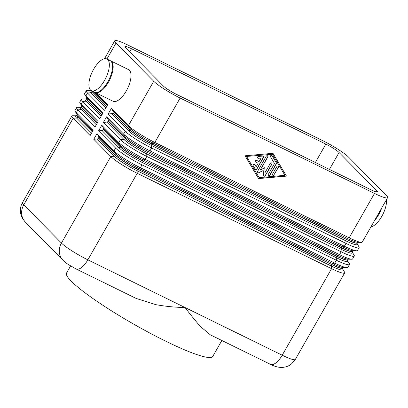 <?xml version="1.0" encoding="UTF-8"?>
<svg xmlns="http://www.w3.org/2000/svg" width="408" height="408" viewBox="0 0 408 408"><rect width="100%" height="100%" fill="white"/><g stroke="black" fill="none" stroke-linecap="round" stroke-linejoin="round"><path stroke-width="0.61" d="M106.932 59.012L116.035 43.049A23.491 3.106 -150.3 0 1 114.75 40.79A23.491 3.106 -150.3 0 1 116.479 40.565A23.491 3.106 -150.3 0 1 127.857 45.033L322.213 140.408A23.491 3.106 -150.3 0 1 337.87 149.206A23.491 3.106 -150.3 0 1 348.626 157.187L386.315 195.401A23.491 3.106 -150.3 0 1 387.6 197.661A23.491 3.106 -150.3 0 1 385.871 197.885A23.491 3.106 -150.3 0 1 374.493 193.417L349.166 237.818A23.491 3.106 29.7 0 0 360.545 242.286A23.491 3.106 29.7 0 0 361.366 242.367A23.491 3.106 29.7 0 0 362.273 242.061L387.6 197.661M98.593 137.975L98.517 138.103A1.566 1.403 135.4 0 1 97.216 138.955L93.779 139.261L96.961 133.686L98.619 136.491A1.566 1.403 135.4 0 1 98.593 137.975L115.612 155.234A19.574 2.591 29.7 0 0 137.624 169.213L331.974 264.588A19.574 2.591 29.7 0 0 342.899 268.122L342.669 268.994L344.474 271.978A23.491 3.106 -150.3 0 1 344.673 272.916A23.491 3.106 -150.3 0 1 342.944 273.146A23.491 3.106 -150.3 0 1 331.566 268.678L282.209 355.21L87.853 259.835A15.657 6.61 -63.9 0 1 80.988 267.923A15.657 6.61 -63.9 0 1 76.092 268.959L136.221 298.467L155.861 304.664C165.776 306.423 175.496 307.372 185.028 307.52C190.526 314.746 195.672 321.091 200.471 326.558L210.319 334.825M129.698 51.898L131.509 48.73A11.745 1.555 29.7 0 0 125.817 46.497A11.745 1.555 29.7 0 0 124.95 46.609A11.745 1.555 29.7 0 0 125.598 47.736L163.287 85.955A11.745 1.555 29.7 0 0 168.662 89.944A11.745 1.555 29.7 0 0 176.491 94.345L370.846 189.72A11.745 1.555 29.7 0 0 376.533 191.954A11.745 1.555 29.7 0 0 377.4 191.842A11.745 1.555 29.7 0 0 376.757 190.709L376.1 191.862M329.429 169.397L339.068 152.495A11.745 1.555 29.7 0 0 333.688 148.507A11.745 1.555 29.7 0 0 325.859 144.106L315.369 162.496M110.379 60.726A17.615 7.436 116.1 0 1 110.706 60.868A17.615 7.436 116.1 0 1 111.593 61.511A17.615 7.436 116.1 0 1 109.033 81.105A17.615 7.436 116.1 0 1 95.181 92.499A17.615 7.436 116.1 0 1 94.875 92.32M110.706 60.868L128.546 69.62A17.615 7.436 116.1 0 1 129.438 70.268A17.615 7.436 116.1 0 1 126.873 89.862A17.615 7.436 116.1 0 1 113.026 101.25L95.181 92.499M90.469 89.974A17.615 7.436 116.1 0 1 93.029 70.38A17.615 7.436 116.1 0 1 106.881 58.992A17.615 7.436 116.1 0 1 107.773 59.639A17.615 7.436 116.1 0 1 105.208 79.228A17.615 7.436 116.1 0 1 91.361 90.622A17.615 7.436 116.1 0 1 90.469 89.974M106.881 58.992L110.068 60.552A17.615 7.436 116.1 0 1 110.956 61.2A17.615 7.436 116.1 0 1 108.395 80.794A17.615 7.436 116.1 0 1 94.544 92.183L91.361 90.622M386.488 199.614A17.615 7.436 116.1 0 1 381.786 216.383A17.615 7.436 116.1 0 1 370.918 226.899M381.704 207.993A17.615 7.436 116.1 0 1 374.493 220.636M139.159 133.64A23.491 3.106 29.7 0 0 154.811 142.443L349.166 237.818L347.305 238.389L152.949 143.014A20.359 2.693 -150.3 0 1 130.06 128.474L113.041 111.211A1.566 1.403 135.4 0 1 113.011 112.695L112.939 112.822A1.566 1.403 135.4 0 1 111.634 113.679L108.197 113.985L111.379 108.406L128.398 125.664A23.491 3.106 29.7 0 0 139.159 133.64M180.137 98.042A23.491 3.106 -150.3 0 1 164.485 89.24A23.491 3.106 -150.3 0 1 153.724 81.263L128.398 125.664L130.06 128.474A1.566 1.403 135.4 0 1 130.03 129.953A19.574 2.591 29.7 0 0 152.041 143.932A1.566 0.663 116.1 0 1 152.49 143.325A1.566 0.663 116.1 0 1 152.949 143.014L154.811 142.443L180.137 98.042L374.493 193.417M111.634 113.679L128.658 130.937A20.359 2.693 29.7 0 0 151.546 145.477L345.897 240.853A20.359 2.693 29.7 0 0 357.127 243.775L358.897 246.697A23.491 3.106 -150.3 0 1 359.091 247.636A23.491 3.106 -150.3 0 1 357.367 247.865A23.491 3.106 -150.3 0 1 345.984 243.398L151.628 148.022A23.491 3.106 -150.3 0 1 135.976 139.22A23.491 3.106 -150.3 0 1 125.22 131.243L108.197 113.985M106.575 116.831L108.232 119.641A1.566 1.403 135.4 0 1 108.207 121.12L108.13 121.247A1.566 1.403 135.4 0 1 106.83 122.104L103.392 122.41L106.575 116.831L123.593 134.089A23.491 3.106 29.7 0 0 134.349 142.071A23.491 3.106 29.7 0 0 150.006 150.868L344.357 246.243A23.491 3.106 29.7 0 0 355.74 250.711A23.491 3.106 29.7 0 0 356.561 250.793A23.491 3.106 29.7 0 0 357.469 250.487L359.091 247.636M108.207 121.12L125.225 138.378A19.574 2.591 29.7 0 0 147.237 152.363L341.588 247.738A19.574 2.591 29.7 0 0 352.512 251.272L352.283 252.144L354.088 255.127A23.491 3.106 -150.3 0 1 354.287 256.066A23.491 3.106 -150.3 0 1 352.558 256.29A23.491 3.106 -150.3 0 1 341.18 251.823L146.824 156.448A23.491 3.106 -150.3 0 1 131.167 147.645A23.491 3.106 -150.3 0 1 120.411 139.669L103.392 122.41M101.765 125.256L103.428 128.066A1.566 1.403 135.4 0 1 103.397 129.545L103.326 129.673A1.566 1.403 135.4 0 1 102.02 130.529L98.583 130.835L101.765 125.256L118.789 142.519A23.491 3.106 29.7 0 0 129.545 150.496A23.491 3.106 29.7 0 0 145.197 159.293L339.553 254.674A23.491 3.106 29.7 0 0 350.936 259.141A23.491 3.106 29.7 0 0 351.752 259.223A23.491 3.106 29.7 0 0 352.66 258.912L354.287 256.066M102.02 130.529L119.044 147.788A20.359 2.693 29.7 0 0 141.933 162.328L336.289 257.708A20.359 2.693 29.7 0 0 347.514 260.63L349.284 263.553A23.491 3.106 -150.3 0 1 349.478 264.491A23.491 3.106 -150.3 0 1 347.754 264.715A23.491 3.106 -150.3 0 1 336.37 260.248L142.015 164.873A23.491 3.106 -150.3 0 1 126.363 156.075A23.491 3.106 -150.3 0 1 115.607 148.094L98.583 130.835M96.961 133.686L113.98 150.945A23.491 3.106 29.7 0 0 124.736 158.921A23.491 3.106 29.7 0 0 140.393 167.724L334.744 263.099A23.491 3.106 29.7 0 0 346.127 267.566A23.491 3.106 29.7 0 0 346.948 267.648A23.491 3.106 29.7 0 0 347.856 267.342L349.478 264.491M97.216 138.955L114.235 156.218A20.359 2.693 29.7 0 0 137.124 170.758L331.48 266.133L331.566 268.678L137.21 173.298A23.491 3.106 -150.3 0 1 121.558 164.501A23.491 3.106 -150.3 0 1 110.797 156.524L93.779 139.261M221.86 340.496L212.777 356.424A84.17 11.133 -150.3 0 1 150.231 333.26A84.17 11.133 -150.3 0 1 71.16 281.107A84.17 11.133 -150.3 0 1 66.555 273.023L70.589 265.94M255.326 169.279A0.979 0.877 135.4 0 0 256.754 168.927L263.41 157.264A0.979 0.877 135.4 0 0 263.364 156.249M263.527 157.386L256.877 169.05A0.979 0.877 -44.6 0 1 255.265 169.192L253.19 165.684A0.979 0.877 -44.6 0 1 254.816 164.618L256.117 166.811L258.131 163.276L255.739 162.104A0.979 0.877 -44.6 0 1 255.505 160.747A0.979 0.877 -44.6 0 1 256.703 160.421L259.09 161.594L261.105 158.064L258.417 158.299A0.979 0.877 -44.6 0 1 257.591 157.08A0.979 0.877 -44.6 0 1 258.458 156.453L262.752 156.07A0.979 0.877 -44.6 0 1 263.527 157.386L263.41 157.264M257.683 157.998A0.979 0.877 135.4 0 0 258.3 158.177L261.105 158.064M255.464 161.884A0.979 0.877 135.4 0 0 255.617 161.981L258.131 163.276M256.117 166.811L254.694 164.495A0.979 0.877 135.4 0 0 254.638 164.404M272.58 175.134A0.979 0.877 135.4 0 0 274.008 174.782L278.332 167.198A0.979 0.877 135.4 0 0 278.292 166.189M274.13 174.904A0.979 0.877 -44.6 0 1 272.539 174.124L276.864 166.541A0.979 0.877 -44.6 0 1 278.455 167.321L274.008 174.782M272.432 154.285L246.539 156.448L259.126 177.623L284.896 175.333L272.432 154.285L246.539 156.448M246.661 156.575L259.126 177.623M286.487 176.118L258.57 178.592L245.07 155.79L272.988 153.316L286.487 176.118L272.942 153.316M258.494 178.464L286.365 175.996M268.285 175.516A0.979 0.877 135.4 0 0 269.714 175.16L276.257 163.69A0.979 0.877 135.4 0 0 276.272 162.766L272.019 155.576A0.979 0.877 135.4 0 0 271.957 155.489M276.379 163.817L269.836 175.287A0.979 0.877 -44.6 0 1 268.245 174.502L274.507 163.521L270.509 156.769A0.979 0.877 -44.6 0 1 272.136 155.698L276.395 162.889A0.979 0.877 -44.6 0 1 276.379 163.817L276.257 163.69M260.437 169.958L264.817 167.637L265.215 172.304L270.331 163.338A0.979 0.877 -44.6 0 1 271.922 164.118L265.327 175.685A0.979 0.877 -44.6 0 1 263.604 175.471L263.18 170.513L258.519 172.977A0.979 0.877 -44.6 0 1 257.361 171.778L266.23 156.223A0.979 0.877 -44.6 0 1 267.827 157.004L260.314 169.835L267.704 156.881A0.979 0.877 135.4 0 0 267.663 155.866M257.402 172.788A0.979 0.877 135.4 0 0 258.397 172.854L263.18 170.513M263.777 175.914A0.979 0.877 135.4 0 0 265.205 175.562L271.799 163.996A0.979 0.877 135.4 0 0 271.759 162.981M265.215 172.304L264.71 167.693M131.509 48.73L325.859 144.106M96.166 92.978L107.732 104.708L104.55 110.282L87.531 93.024A23.491 3.106 -150.3 0 1 86.241 90.77L84.619 93.616A23.491 3.106 29.7 0 0 84.813 94.554A23.491 3.106 29.7 0 0 85.904 95.875L102.923 113.133L99.746 118.713L82.722 101.449A23.491 3.106 -150.3 0 1 81.437 99.195L79.81 102.046A23.491 3.106 29.7 0 0 80.009 102.984A23.491 3.106 29.7 0 0 81.1 104.3L98.119 121.558L94.937 127.138L77.918 109.879A23.491 3.106 -150.3 0 1 76.633 107.62L75.006 110.471A23.491 3.106 29.7 0 0 75.2 111.409A23.491 3.106 29.7 0 0 76.291 112.725L93.315 129.989L90.132 135.563L73.108 118.305A23.491 3.106 -150.3 0 1 71.823 116.051A23.491 3.106 -150.3 0 1 72.731 115.739L76.153 115.775A20.359 2.693 29.7 0 0 76.546 117.999L91.499 133.161M116.035 43.049L153.724 81.263M76.633 107.62A23.491 3.106 -150.3 0 1 77.54 107.314L80.957 107.35A20.359 2.693 29.7 0 0 81.355 109.573L96.308 124.736M81.437 99.195A23.491 3.106 -150.3 0 1 82.345 98.889L85.767 98.92A20.359 2.693 29.7 0 0 86.159 101.143L101.113 116.311M111.379 108.406L113.041 111.211M86.241 90.77A23.491 3.106 -150.3 0 1 87.154 90.459L90.571 90.494A20.359 2.693 29.7 0 0 90.969 92.718L105.922 107.88M339.068 152.495L376.757 190.709M76.092 268.959L68.447 264.588C66.524 263.185 66.427 263.461 63.036 260.304A15.657 14.045 -44.6 0 1 59.736 254.424A15.657 14.045 -44.6 0 1 61.44 243.056L23.751 204.841L73.108 118.305L76.546 117.999A1.566 1.403 -44.6 0 0 77.852 117.142L92.361 131.656M63.036 260.304L25.347 222.09A15.657 14.045 -44.6 0 1 22.047 216.204A15.657 14.045 -44.6 0 1 23.751 204.841A23.491 3.106 -150.3 0 1 22.465 202.582L71.823 116.051M106.707 106.503L92.269 91.866A1.566 1.403 -44.6 0 1 90.969 92.718L87.531 93.024L85.904 95.875L87.567 98.68A1.566 1.403 -44.6 0 1 87.536 100.164L101.974 114.801M107.324 105.417L94.019 91.927M352.441 251.399A19.574 2.591 -150.3 0 1 341.516 247.865L147.237 152.363A1.566 0.663 116.1 0 1 147.686 151.751A1.566 0.663 116.1 0 1 148.145 151.439L150.006 150.868L151.628 148.022L151.546 145.477A1.566 0.663 116.1 0 1 151.649 144.804A1.566 0.663 116.1 0 1 151.97 144.065L346.397 239.312A1.566 0.663 116.1 0 1 346.846 238.7A1.566 0.663 116.1 0 1 347.305 238.389A20.359 2.693 -150.3 0 0 357.877 242.332L361.366 242.367M106.83 122.104L123.848 139.363A20.359 2.693 29.7 0 0 146.737 153.903L341.093 249.278A1.566 0.663 116.1 0 1 341.195 248.605A1.566 0.663 116.1 0 1 341.516 247.865L341.588 247.738A1.566 0.663 116.1 0 1 342.037 247.131A1.566 0.663 116.1 0 1 342.501 246.815L344.357 246.243L345.984 243.398L345.897 240.853A1.566 0.663 116.1 0 1 346.004 240.179A1.566 0.663 116.1 0 1 346.321 239.44L346.397 239.312A19.574 2.591 29.7 0 0 357.321 242.847L357.964 242.332M103.397 129.545L120.421 146.804A19.574 2.591 29.7 0 0 142.428 160.788A1.566 0.663 116.1 0 1 142.876 160.181A1.566 0.663 116.1 0 1 143.335 159.865L145.197 159.293L146.824 156.448L146.737 153.903A1.566 0.663 116.1 0 1 146.844 153.23A1.566 0.663 116.1 0 1 147.161 152.49A19.574 2.591 -150.3 0 1 125.154 138.506L125.225 138.378A1.566 1.403 135.4 0 0 125.256 136.899L123.593 134.089L125.22 131.243L128.658 130.937A1.566 1.403 135.4 0 0 129.958 130.081L113.011 112.695M101.903 114.928L87.465 100.291A1.566 1.403 -44.6 0 1 86.159 101.143L82.722 101.449L81.1 104.3L82.758 107.11A1.566 1.403 -44.6 0 1 82.732 108.589L97.165 123.226M102.52 113.847L87.567 98.68A20.359 2.693 -150.3 0 1 86.623 97.538L84.813 94.554M97.094 123.359L82.656 108.717A1.566 1.403 -44.6 0 1 81.355 109.573L77.918 109.879L76.291 112.725L77.954 115.535A1.566 1.403 -44.6 0 1 77.923 117.014A19.574 2.591 29.7 0 1 76.852 115.138L76.219 115.775M97.711 122.273L82.758 107.11A20.359 2.693 -150.3 0 1 81.814 105.968L80.009 102.984M92.29 131.784L77.852 117.142A19.574 2.591 -150.3 0 1 76.781 115.265M92.907 130.698L77.954 115.535A20.359 2.693 -150.3 0 1 77.01 114.393L75.2 111.409M342.827 268.255A19.574 2.591 -150.3 0 1 331.903 264.721L137.624 169.213A1.566 0.663 116.1 0 1 138.072 168.606A1.566 0.663 116.1 0 1 138.531 168.295L140.393 167.724L142.015 164.873L141.933 162.328A1.566 0.663 116.1 0 1 142.035 161.655A1.566 0.663 116.1 0 1 142.356 160.915L336.784 256.163A19.574 2.591 29.7 0 0 347.708 259.697L347.631 259.825A19.574 2.591 -150.3 0 1 336.707 256.29L142.356 160.915A19.574 2.591 -150.3 0 1 120.345 146.936L120.421 146.804A1.566 1.403 135.4 0 0 120.447 145.325L118.789 142.519L120.411 139.669L123.848 139.363A1.566 1.403 135.4 0 0 125.154 138.506L108.13 121.247M352.318 252.205A20.359 2.693 29.7 0 1 341.093 249.278L341.18 251.823L339.553 254.674L337.691 255.245L143.335 159.865A20.359 2.693 -150.3 0 1 120.447 145.325L103.428 128.066M342.705 269.056A20.359 2.693 29.7 0 1 331.48 266.133A1.566 0.663 116.1 0 1 331.582 265.46A1.566 0.663 116.1 0 1 331.903 264.721L331.974 264.588A1.566 0.663 116.1 0 1 332.428 263.981A1.566 0.663 116.1 0 1 332.887 263.67L334.744 263.099L336.37 260.248L336.289 257.708A1.566 0.663 116.1 0 1 336.391 257.035A1.566 0.663 116.1 0 1 336.707 256.29L336.784 256.163A1.566 0.663 116.1 0 1 337.232 255.556A1.566 0.663 116.1 0 1 337.691 255.245A20.359 2.693 -150.3 0 0 348.264 259.187L351.752 259.223M98.517 138.103L115.541 155.361A1.566 1.403 135.4 0 1 114.235 156.218L110.797 156.524L61.44 243.056A23.491 3.106 -150.3 0 0 72.201 251.032A23.491 3.106 -150.3 0 0 87.853 259.835L137.21 173.298L137.124 170.758A1.566 0.663 116.1 0 1 137.231 170.085A1.566 0.663 116.1 0 1 137.547 169.34A19.574 2.591 -150.3 0 1 115.541 155.361L115.612 155.234A1.566 1.403 135.4 0 0 115.642 153.75L113.98 150.945L115.607 148.094L119.044 147.788A1.566 1.403 135.4 0 0 120.345 146.936L103.326 129.673M344.673 272.916L295.315 359.453A23.491 3.106 -150.3 0 1 293.587 359.678A23.491 3.106 -150.3 0 1 282.209 355.21A15.657 6.61 116.1 0 1 275.344 363.298A15.657 6.61 116.1 0 1 270.443 364.339L210.314 334.83M346.948 267.648L343.46 267.612A20.359 2.693 -150.3 0 1 332.887 263.67L138.531 168.295A20.359 2.693 -150.3 0 1 115.642 153.75L98.619 136.491M356.561 250.793L353.073 250.757A20.359 2.693 -150.3 0 1 342.501 246.815L148.145 151.439A20.359 2.693 -150.3 0 1 125.256 136.899L108.232 119.641M81.773 105.891L81.656 106.707A19.574 2.591 29.7 0 0 82.732 108.589L82.656 108.717A19.574 2.591 -150.3 0 1 81.585 106.835L81.024 107.35M86.578 97.466L86.465 98.282A19.574 2.591 29.7 0 0 87.536 100.164L87.465 100.291A19.574 2.591 -150.3 0 1 86.394 98.41L85.833 98.925M357.321 242.847L357.245 242.974A19.574 2.591 -150.3 0 1 346.321 239.44L151.97 144.065A19.574 2.591 -150.3 0 1 129.958 130.081L112.939 112.822M92.534 91.198A1.566 1.403 -44.6 0 1 92.346 91.734L106.779 106.376M91.453 90.668A19.574 2.591 29.7 0 0 92.346 91.734L92.269 91.866A19.574 2.591 -150.3 0 1 91.254 90.566M342.899 268.122L343.546 267.607M347.708 259.697L348.35 259.182M347.519 260.646L347.631 259.825M352.512 251.272L353.16 250.757M76.964 114.317L76.852 115.138M357.133 243.79L357.245 242.974M91.198 89.984L90.637 90.494M25.347 222.09L22.925 219.06C21.379 216.638 20.538 213.95 20.4 211.007C20.303 208.004 20.992 205.193 22.465 202.582M270.443 364.339C274.436 366.46 278.363 367.496 282.224 367.435C287.594 366.996 290.537 364.762 291.485 363.941L295.315 359.453M114.75 40.79L104.514 58.737"/></g></svg>
